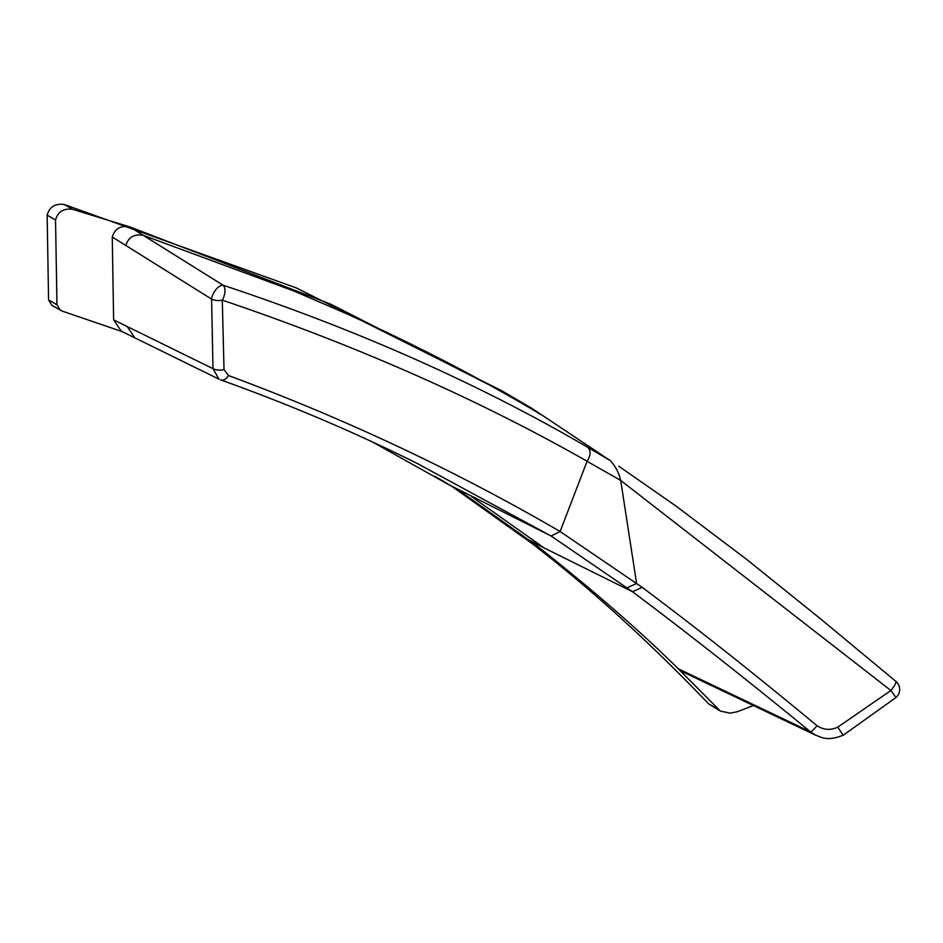 <?xml version="1.0" encoding="UTF-8"?>
<svg xmlns="http://www.w3.org/2000/svg" width="943" height="943" viewBox="0 0 943 943"><rect width="100%" height="100%" fill="white"/><g stroke="black" fill="none" stroke-linecap="round" stroke-linejoin="round"><path stroke-width="1.41" d="M372.803 442.161L459.182 490.501L536.72 545.632C593.123 590.165 640.309 631.209 678.265 668.787L720.405 711.093L730.236 713.179L737.567 711.659L753.422 705.541M434.77 476.239L451.249 485.916L531.769 543.333C590.07 588.126 648.996 641.605 708.547 703.773L720.405 711.081M816.968 725.686A10.573 1.697 127.4 0 1 810.579 731.886C746.585 679.455 687.223 632.741 632.529 591.756L551.077 535.989L560.107 531.51L587.088 461.233C477.759 399.113 356.159 345.421 222.277 300.145L224.021 369.621L228.501 375.55C345.091 418.739 455.622 470.722 560.107 531.51L642.183 587.371C696.111 627.637 754.376 673.75 816.968 725.686C823.663 730.023 830.606 730.507 837.808 727.124L890.876 690.5L620.577 480.341C619.138 473.197 615.708 466.62 610.286 460.608L531.652 408.213L501.759 390.756L296.432 287.969L64.277 204.49C55.201 203.287 49.496 206.835 47.15 215.134L48.576 299.921L51.983 305.461L62.12 311.072L123.062 331.924M551.077 535.989L451.249 485.916M509.621 395.282L330.474 304.035L129.769 226.886L72.658 209.334C63.594 208.132 57.888 211.68 55.543 219.978L56.969 304.766L60.376 310.306M815.518 735.151L682.932 671.958L678.265 668.787L810.579 731.886L815.518 735.151C819.915 736.318 826.221 742.2 843.455 735.08L895.673 697.749A10.573 10.573 0 0 0 895.85 681.341L820.422 618.749L746.832 559.529L676.107 506.143L618.749 466.207M837.808 727.124A10.573 0.601 58.1 0 0 843.455 735.08M895.85 681.341A10.573 2.027 -50.3 0 1 890.876 690.5A10.573 0.766 51.5 0 1 894.082 694.85A10.573 0.766 51.5 0 1 895.673 697.749M636.584 583.399L620.765 480.812M620.577 480.341L587.065 461.292M551.007 535.954L416.971 463.319C354.285 432.118 288.959 404.347 220.968 380.005L220.426 379.758A10.573 6 -70.4 0 0 220.968 380.005A10.573 6 -70.4 0 0 220.98 380.005A10.573 6 -70.4 0 0 228.501 375.55M134.755 337.794L127.164 326.514L113.632 319.866L121.27 331.17L219.012 379.18L212.988 368.666L211.597 299.12A10.573 5.964 -1.1 0 0 222.277 300.145A10.573 5.599 108.1 0 0 223.126 285.234C357.609 329.873 479.138 383.895 587.725 447.3L610.286 460.608M587.088 461.245C590.848 455.269 591.061 450.613 587.725 447.3M627.036 587.784L636.56 583.54M211.597 299.12L125.808 245.475C128.389 237.2 134.201 233.805 143.23 235.314L223.126 285.234A10.573 5.163 -58 0 0 215.947 289.572A10.573 5.163 -58 0 0 211.597 299.12M531.652 408.213L610.109 460.49M113.632 319.866L112.252 237.011L125.808 245.475M551.089 421.12L542.814 415.651C480.8 378.579 414.012 344.006 342.462 311.921L294.11 291.092L143.312 235.337L129.769 226.886C120.68 225.259 114.846 228.63 112.252 237.011M471.7 496.69L544.135 547.954L523.943 537.31M536.72 545.632L528.893 541.117M718.118 709.301L708.547 703.773M72.658 209.334L64.277 204.49M55.543 219.978L47.15 215.134M56.969 304.766L48.576 299.921M127.164 326.514L212.988 368.666A10.573 5.964 -1.1 0 0 224.021 369.621M642.183 587.371L632.529 591.756L544.135 547.954M697.042 678.677L692.268 675.459"/></g></svg>
